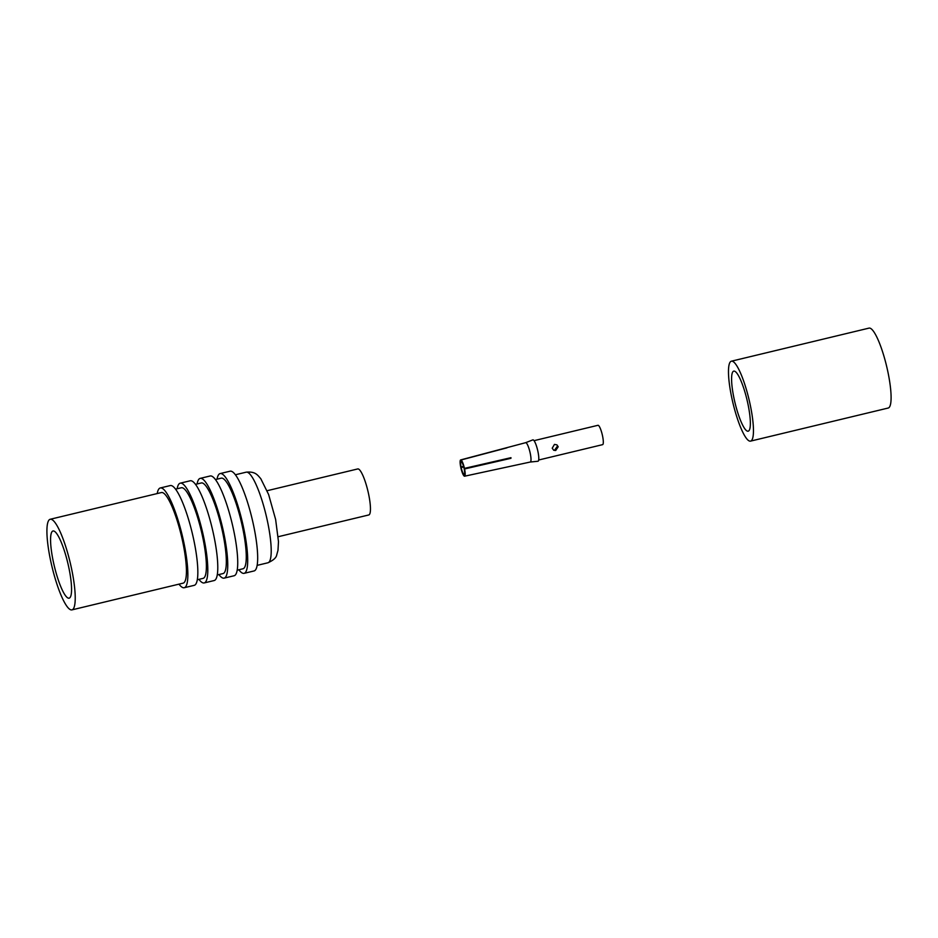 <?xml version="1.0" encoding="UTF-8"?>
<svg xmlns="http://www.w3.org/2000/svg" width="938" height="938" viewBox="0 0 938 938"><rect width="100%" height="100%" fill="white"/><g stroke="black" fill="none" stroke-linecap="round" stroke-linejoin="round"><path stroke-width="1.41" d="M69.025 568.522A34.554 6.918 -103.5 0 0 52.997 530.99A34.554 6.918 -103.5 0 0 53.103 560.631A34.554 6.918 -103.5 0 0 69.142 598.174A34.554 6.918 -103.5 0 0 69.025 568.522M71.804 569.894A46.583 9.321 76.5 0 1 71.956 609.876A46.583 9.321 76.5 0 1 50.335 559.259A46.583 9.321 76.5 0 1 50.183 519.277A46.583 9.321 76.5 0 1 71.804 569.894M50.183 519.277L161.383 492.556A46.583 9.321 76.5 0 1 183.004 543.161A46.583 9.321 76.5 0 1 183.156 583.143L71.956 609.876M157.209 493.552A51.297 10.271 76.5 0 1 160.281 487.971A51.297 10.271 76.5 0 1 184.094 543.7A51.297 10.271 76.5 0 1 184.258 587.727A51.297 10.271 76.5 0 1 178.982 584.151M160.281 487.971L170.259 485.567A51.297 10.271 76.5 0 1 194.072 541.308A51.297 10.271 76.5 0 1 194.236 585.335L184.258 587.727M175.535 489.144L181.327 487.76A46.583 9.321 76.5 0 1 202.96 538.377A46.583 9.321 76.5 0 1 203.112 578.359L197.308 579.743M177.153 488.757A51.297 10.271 76.5 0 1 180.237 483.176A51.297 10.271 76.5 0 1 204.038 538.904A51.297 10.271 76.5 0 1 204.214 582.932A51.297 10.271 76.5 0 1 198.926 579.356M180.237 483.176L190.203 480.784A51.297 10.271 76.5 0 1 214.016 536.513A51.297 10.271 76.5 0 1 214.181 580.54L204.214 582.932M195.479 484.36L201.283 482.964A46.583 9.321 76.5 0 1 222.904 533.581A46.583 9.321 76.5 0 1 223.056 573.564L217.264 574.947M197.097 483.961A51.297 10.271 76.5 0 1 200.181 478.38A51.297 10.271 76.5 0 1 223.983 534.109A51.297 10.271 76.5 0 1 224.159 578.136A51.297 10.271 76.5 0 1 218.882 574.56M200.181 478.38L210.147 475.988A51.297 10.271 76.5 0 1 233.961 531.717A51.297 10.271 76.5 0 1 234.125 575.744L224.159 578.136M215.435 479.564L221.227 478.169A46.583 9.321 76.5 0 1 242.848 528.786A46.583 9.321 76.5 0 1 243.001 568.768L237.208 570.163M217.053 479.166A51.297 10.271 76.5 0 1 220.125 473.584A51.297 10.271 76.5 0 1 243.939 529.325A51.297 10.271 76.5 0 1 244.103 573.341A51.297 10.271 76.5 0 1 238.827 569.765M220.125 473.584L230.103 471.193A51.297 10.271 76.5 0 1 253.905 526.922A51.297 10.271 76.5 0 1 254.081 570.949L244.103 573.341M267.142 490.715L357.741 468.941A23.661 4.737 76.5 0 1 368.716 494.643A23.661 4.737 76.5 0 1 368.798 514.95L278.199 536.724M558.204 446.769L555.718 450.475L553.748 450.275L552.212 448.212L554.464 444.401L556.926 444.87L558.204 446.769M557.289 446.324L554.721 449.982M464.333 474.323L464.005 474.405A6.543 1.313 -103.5 0 0 464.181 474.417A6.543 1.313 -103.5 0 0 464.204 469.035L510.847 457.826M463.724 466.936L461.191 467.546A6.543 1.313 -103.5 0 0 463.9 474.347L464.404 474.229M525.608 442.701A9.943 1.993 76.5 0 1 525.643 442.689A9.943 1.993 76.5 0 1 530.275 453.488A9.943 1.993 76.5 0 1 530.298 462.024A9.943 1.993 76.5 0 1 530.251 462.035L537.966 461.25A10.998 2.204 76.5 0 0 537.99 451.811A10.998 2.204 76.5 0 0 532.831 439.887L525.632 442.689L460.687 459.913A8.372 1.677 76.5 0 1 460.933 459.937L461.297 461.707A6.543 1.313 -103.5 0 0 461.121 461.695A6.543 1.313 -103.5 0 0 461.074 466.96L460.652 466.749A8.372 1.677 76.5 0 1 460.687 459.913M464.204 469.035L510.94 458.307L510.964 457.685L464.087 468.461A6.543 1.313 -103.5 0 0 461.414 461.766L461.05 459.983L506.942 447.836L460.933 459.937M461.05 459.983A8.372 1.677 76.5 0 1 464.509 468.66M534.05 440.661L597.963 425.301A9.943 1.993 76.5 0 1 602.583 436.111A9.943 1.993 76.5 0 1 602.618 444.647L538.693 460.007M464.627 469.246A8.372 1.677 76.5 0 1 464.603 476.199A8.372 1.677 76.5 0 1 464.369 476.176L464.005 474.405M463.9 474.347L464.263 476.117A8.372 1.677 76.5 0 1 460.769 467.335L461.191 467.546M463.642 466.632L460.769 467.335M461.074 466.96L463.56 466.362M733.856 397.63A30.884 6.179 -103.5 0 0 748.184 431.187A30.884 6.179 -103.5 0 0 748.09 404.688A30.884 6.179 -103.5 0 0 733.75 371.131A30.884 6.179 -103.5 0 0 733.856 397.63M750.435 405.849A41.096 8.219 -103.5 0 0 731.37 361.2A41.096 8.219 -103.5 0 0 731.499 396.469A41.096 8.219 -103.5 0 0 750.576 441.118A41.096 8.219 -103.5 0 0 750.435 405.849M750.576 441.118L888.204 408.03A41.096 8.219 -103.5 0 0 888.075 372.761A41.096 8.219 -103.5 0 0 868.998 328.124L731.37 361.2M267.787 522.794A46.583 9.321 76.5 0 1 267.94 562.777C273.392 560.326 276.335 557.676 276.745 554.827L277.988 550.325L278.48 541.648L275.631 519.488L268.62 494.514L260.776 478.685C257.645 475.261 255.664 471.275 246.166 472.177A46.583 9.321 76.5 0 1 267.787 522.794M257.153 565.368L267.94 562.777M235.379 474.769L246.166 472.177M464.603 476.199L530.298 462.024"/></g></svg>

